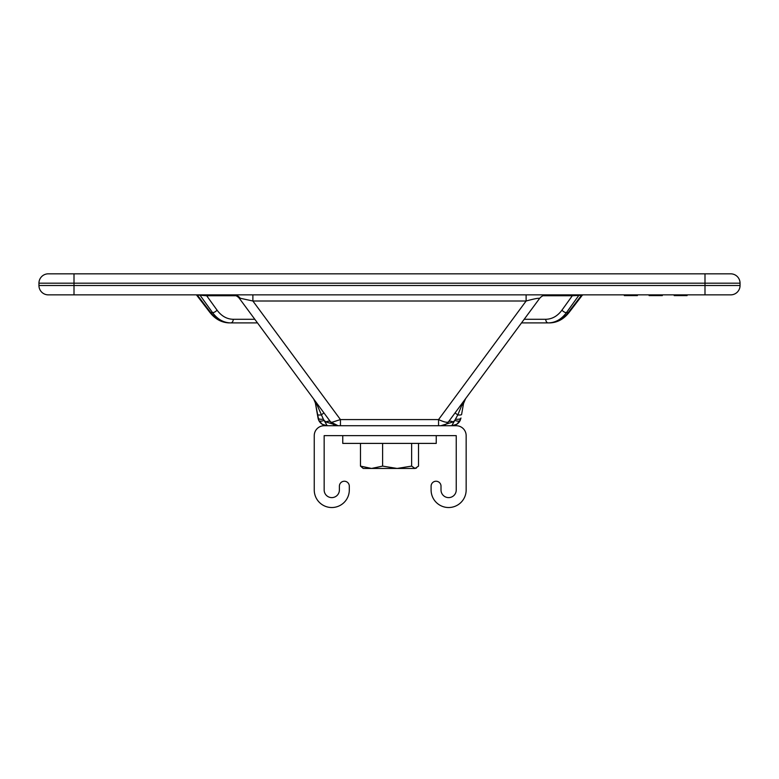 <?xml version="1.0" encoding="UTF-8"?>
<svg xmlns="http://www.w3.org/2000/svg" width="779" height="779" viewBox="0 0 779 779"><rect width="100%" height="100%" fill="white"/><g stroke="black" fill="none" stroke-linecap="round" stroke-linejoin="round"><path stroke-width="1.17" d="M401.643 468.452L397.115 468.452L382.606 466.105L371.534 468.452L360.473 466.105L363.228 468.452L415.08 468.452L411.633 466.105L397.115 468.452M411.633 443.397L411.633 466.105M382.606 443.397L382.606 466.105M418.527 443.397L418.527 466.105L415.08 468.452L416.473 468.043M360.473 443.397L360.473 466.105M436.24 435.636L436.24 443.397L342.76 443.397L342.76 435.636M236.056 295.757L206.698 295.757L195.967 294.861M217.029 310.12C221.479 316.108 226.893 319.166 233.272 319.293A3.739 2.503 -90 0 1 230.769 322.905L257.479 322.905L230.769 322.905C223.622 322.759 217.555 319.332 212.57 312.632A3.739 1.84 -35.7 0 0 217.029 310.12L206.698 295.757A0.935 0.623 90 0 1 207.321 294.861M579.527 294.861A0.935 0.691 90 0 0 579.031 295.134L566.43 312.632C561.445 319.332 555.378 322.759 548.231 322.905L549.594 322.905C557.306 322.691 563.85 319.147 569.225 312.262C563.85 319.147 557.306 322.691 549.594 322.905L521.521 322.905L549.594 322.905C556.742 322.759 562.954 319.332 568.222 312.632A3.739 1.704 37.5 0 0 569.225 312.262L582.293 295.222L572.302 295.757A0.935 0.623 90 0 0 571.679 294.861M252.883 294.861L252.883 301.006L240.234 298.26L239.572 298.649L330.608 421.936L331.844 422.325L340.442 419.579L252.883 301.006L526.117 301.006C535.095 298.561 539.526 297.782 539.428 298.649C539.526 297.782 535.095 298.561 526.117 301.006L438.558 419.579C443.923 422.023 447.204 422.812 448.392 421.936L539.428 298.649A9.348 9.348 0 0 1 546.946 294.861M340.442 425.733L340.442 419.579L438.558 419.579L438.558 425.733M730.702 294.861L48.298 294.861L74.005 294.861L74.005 285.513L704.995 285.513L704.995 283.176L74.005 283.176L74.005 285.513L38.95 285.513L38.95 283.176A9.348 9.348 0 0 1 48.298 273.828L730.702 273.828L704.995 273.828L704.995 283.176L740.05 283.176L740.05 285.513A9.348 9.348 0 0 1 730.702 294.861A9.348 9.348 0 0 0 740.05 285.513A9.348 9.348 0 0 1 730.702 294.861M524.189 319.293L545.728 319.293A3.739 2.503 -90 0 0 548.231 322.905L521.521 322.905L465.638 398.575A11.685 11.685 0 0 0 463.534 403.493L461.587 414.506A5.843 1.168 10 0 1 457.799 414.934L451.781 425.733A9.348 9.348 0 0 0 460.204 420.397L460.973 418.002A5.843 2.103 -170 0 1 455.647 419.18M287.295 363.287L257.479 322.905M324.639 425.363L327.238 425.733A9.348 9.348 0 0 1 318.796 420.397L322.243 424.282L327.238 425.733A9.348 9.348 0 0 1 318.027 418.002L315.368 402.947L318.796 420.397A9.348 9.348 0 0 1 318.027 418.002L315.368 402.947A5.843 3.544 -10 0 0 317.063 404.934L313.684 399.014A9.348 9.348 0 0 1 315.368 402.947L313.684 399.014A9.348 9.348 0 0 1 315.368 402.947M451.762 425.733A9.348 9.348 0 0 0 460.204 420.397A9.348 9.348 0 0 1 451.762 425.733A9.348 9.348 0 0 0 460.204 420.397L456.757 424.282L451.762 425.733L456.757 424.282L458.753 422.588L460.973 418.002M331.844 422.325A9.348 8.384 90 0 0 338.32 425.733L338.125 425.733A9.348 9.348 0 0 1 330.608 421.936L338.125 425.733L325.914 421.936A5.843 2.98 143.6 0 1 330.608 421.936M327.238 425.733L323.353 419.18A5.843 2.103 -10 0 1 318.027 418.002L318.796 420.397A5.843 2.308 -25.5 0 0 324.074 420.397L325.914 421.936M441.966 425.665L440.875 425.733A9.348 9.348 0 0 0 448.392 421.936A5.843 2.98 -143.6 0 1 453.086 421.936L454.926 420.397A5.843 2.308 -154.5 0 0 460.204 420.397M440.875 425.733L453.086 421.936M461.743 405.401A5.843 3.34 10 0 0 463.534 403.493L465.638 398.575A11.685 11.685 0 0 0 463.534 403.493L465.638 398.575L461.743 405.401L457.799 414.934L455.053 412.909M323.353 419.18L317.063 404.934M317.413 414.506A5.843 1.168 -10 0 0 321.201 414.934L323.947 412.909M74.005 273.828L48.298 273.828A9.348 9.348 0 0 0 38.95 283.176L74.005 283.176L74.005 273.828M232.054 294.861A9.348 9.348 0 0 1 239.572 298.649M526.117 294.861L526.117 301.006M48.298 294.861A9.348 9.348 0 0 1 38.95 285.513M740.05 283.176A9.348 9.348 0 0 0 730.702 273.828A9.348 9.348 0 0 1 740.05 283.176A9.348 9.348 0 0 0 730.702 273.828M196.863 294.861A0.935 0.691 90 0 1 197.36 295.134L210.778 312.632C216.046 319.332 222.258 322.759 229.406 322.905C221.694 322.691 215.15 319.147 209.775 312.262L196.707 295.222M624.339 294.861L624.339 295.601L624.174 294.861M624.583 294.861L624.583 295.601L637.388 295.601L637.388 294.861M637.222 295.601L637.222 294.861M630.708 295.601L630.708 294.861M652.656 295.601L662.316 295.601L662.316 294.861M658.567 295.601L658.567 294.861M655.49 295.601L655.49 294.861M653.971 295.601L653.971 294.861M649.102 294.861L649.102 295.601L653.114 295.601L653.114 294.861M652.948 295.601L652.948 294.861M674.429 294.861L674.429 295.601L674.195 294.861L674.195 295.601L674.195 294.861L674.195 295.601L687.078 295.601L687.078 294.861M680.564 295.601L680.564 294.861M431.099 490.001A17.527 17.527 0 0 0 448.626 507.528A17.527 17.527 0 0 0 466.154 490.001L466.154 435.636A9.913 9.913 0 0 0 456.241 425.733L324.161 425.733A9.913 9.913 0 0 0 314.249 435.636L314.249 490.001A17.527 17.527 0 0 0 331.776 507.528A17.527 17.527 0 0 0 349.304 490.001L349.304 486.184A4.956 4.956 0 0 0 344.347 481.237A4.956 4.956 0 0 0 339.391 486.184L339.391 490.001A7.615 7.615 0 0 1 331.776 497.615A7.615 7.615 0 0 1 324.161 490.001L324.161 435.636L456.241 435.636L456.241 490.001A7.615 7.615 0 0 1 448.626 497.615A7.615 7.615 0 0 1 441.011 490.001L441.011 486.184A4.956 4.956 0 0 0 436.055 481.237A4.956 4.956 0 0 0 431.099 486.184L431.099 490.001M196.795 294.861A0.935 0.721 -90 0 1 197.301 295.134M582.205 294.861A0.935 0.721 -90 0 0 581.699 295.134M199.473 294.861A0.935 0.691 90 0 1 199.969 295.134L212.57 312.632L210.778 312.632A3.739 1.704 142.5 0 1 209.775 312.262C215.15 319.147 221.694 322.691 229.406 322.905M233.758 294.861A9.348 8.384 -90 0 1 240.234 298.26M704.995 294.861L704.995 285.513L740.05 285.513M233.272 319.293L254.811 319.293M545.728 319.293C552.107 319.166 557.521 316.108 561.971 310.12L572.302 295.757L542.944 295.757M561.971 310.12A3.739 1.84 -144.3 0 0 566.43 312.632L568.222 312.632L581.64 295.134A0.935 0.691 90 0 1 582.137 294.861M654.827 295.601L654.827 294.861M582.293 295.222L583.033 294.861M313.684 399.014L314.58 400.494"/></g></svg>
